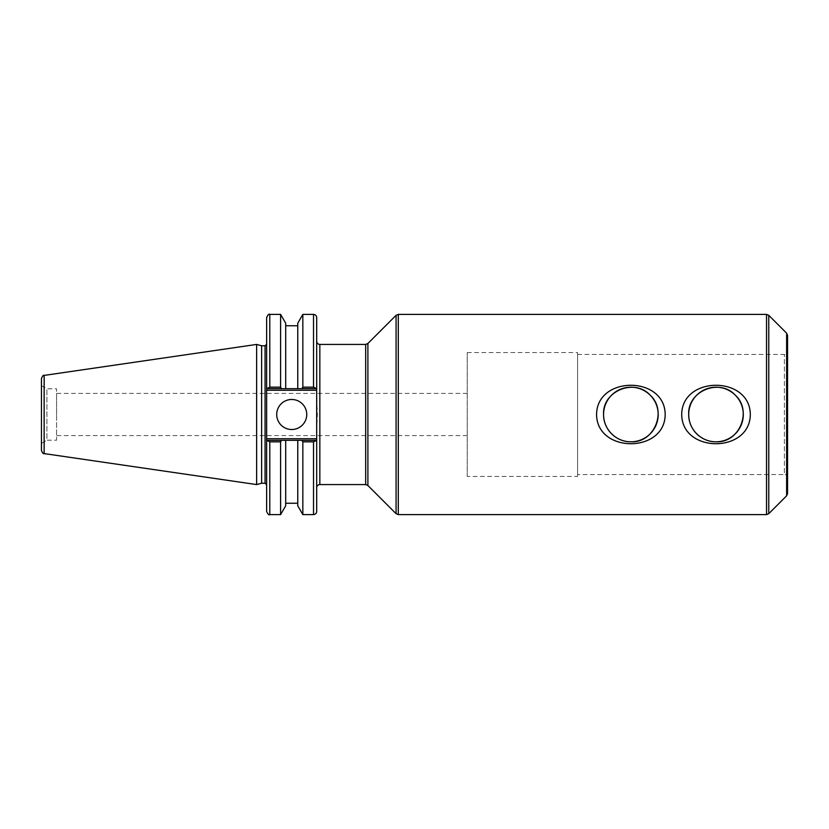 <?xml version="1.0" encoding="UTF-8"?>
<svg xmlns="http://www.w3.org/2000/svg" width="829" height="829" viewBox="0 0 829 829"><rect width="100%" height="100%" fill="white"/><g stroke="black" fill="none" stroke-linecap="round" stroke-linejoin="round"><path stroke-width="0.62" stroke-dasharray="4.14 3.11" d="M787.55 414.5L787.55 477.711L787.55 414.5M787.55 335.413L787.55 493.587M787.55 477.711C786.452 474.996 785.405 473.95 784.4 474.561L784.4 354.439L784.4 474.561L577.575 474.561L577.575 354.439L577.575 474.561M316.688 431.37L317.372 414.5L316.688 397.63L316.688 341.279L316.688 511.452M467.235 414.5L467.235 435.598L467.235 414.5M56.579 414.5L56.579 393.402L56.579 414.5M577.575 476.447L577.575 352.553L577.575 476.447L467.235 476.447L467.235 352.553L467.235 476.447M266.637 414.5L266.637 344.19L266.637 414.5M266.637 511.452L266.637 438.748L316.688 438.748M316.688 397.63L316.688 390.252L266.637 390.252L266.637 317.548M266.637 390.252L266.637 438.748M261.622 483.234L261.622 345.766M316.688 317.548L316.688 388.677L313.528 387.164L313.528 314.398M316.232 388.677L301.963 388.677L302.844 387.164L313.528 387.164M301.963 388.677L266.637 388.677L316.688 388.677L316.688 390.252M313.528 514.602L313.528 441.836L316.688 440.323L266.637 440.323L316.688 440.323M297.766 505.804L297.766 440.323L297.766 503.244L297.766 440.323L316.232 440.323M266.637 440.323L285.694 440.323L285.694 505.804M267.083 440.323L269.788 441.836L269.788 514.602M280.606 514.602L280.606 441.836L269.788 441.836M281.487 440.323L280.606 441.836M269.788 314.398L269.788 387.164L267.083 388.677M269.788 387.164L280.606 387.164L281.487 388.677M41.45 450.468L41.45 378.532M41.45 443.349L41.45 385.651L41.45 443.349L46.911 440.199L46.911 388.801L46.911 440.199L56.579 440.199L56.579 388.801L56.579 440.199M256.627 484.571L256.627 344.429M316.688 388.677L297.766 388.677L297.766 323.196M285.694 323.196L285.694 388.677L285.694 325.756L285.694 388.677L266.637 388.677M313.528 441.836L302.844 441.836L301.963 440.323M302.844 514.602L302.844 441.836M302.844 387.164L302.844 314.398M280.606 387.164L280.606 314.398M276.71 414.5A15.015 15.015 0 0 0 299.238 427.505A15.015 15.015 0 0 0 299.238 401.495A15.015 15.015 0 0 0 276.71 414.5M786.628 495.815L786.628 333.185M768.773 315.321L768.773 513.679M766.535 514.602L766.535 314.398M398.303 314.398L398.303 514.602M396.075 513.679L396.075 315.321M367.889 343.507L367.889 485.493M365.662 484.571L365.662 344.429M319.839 344.429L319.839 484.571M265.062 483.234L265.062 345.766M44.144 375.413L44.144 453.587M577.575 354.439L784.4 354.439C785.405 355.05 786.452 354.004 787.55 351.289M467.235 393.402L56.579 393.402M467.235 435.598L56.579 435.598M467.235 352.553L577.575 352.553M41.45 385.651L46.911 388.801L56.579 388.801"/><path stroke-width="1.24" d="M603.574 414.5A27.305 27.305 0 0 0 644.537 438.147A27.305 27.305 0 0 0 644.537 390.853A27.305 27.305 0 0 0 603.574 414.5C603.357 429.287 616.134 442.044 630.879 441.805C654.33 443.132 667.511 410.821 650.195 395.195C634.599 377.91 602.3 390.967 603.574 414.5M596.579 414.5C596.849 375.537 664.92 375.537 665.179 414.5C664.92 453.463 596.849 453.463 596.579 414.5M688.702 414.5A27.305 27.305 0 0 0 729.655 438.147A27.305 27.305 0 0 0 729.655 390.853A27.305 27.305 0 0 0 688.702 414.5C688.474 429.287 701.261 442.044 716.007 441.805C739.458 443.132 752.628 410.821 735.313 395.195C719.727 377.91 687.417 390.967 688.702 414.5M681.707 414.5C681.966 375.537 750.038 375.537 750.307 414.5C750.038 453.463 681.966 453.463 681.707 414.5M786.628 495.815L787.55 493.587L787.55 335.413L786.628 333.185L786.628 495.815L768.773 513.679L768.773 315.321L766.535 314.398L766.535 514.602L398.303 514.602L398.303 314.398L766.535 314.398M396.075 513.679L367.889 485.493L367.889 343.507L396.075 315.321L396.075 513.679L398.303 514.602M365.662 484.571L319.839 484.571L319.839 344.429L365.662 344.429L365.662 484.571L367.889 485.493M266.637 440.323L266.637 511.452C267.954 514.343 269.01 515.389 269.788 514.602L269.788 441.836L266.637 440.323L266.637 390.252L316.688 390.252L316.688 317.548C316.491 315.642 315.445 314.585 313.528 314.398L313.528 387.164L316.688 388.677M266.637 388.677L269.788 387.164L269.788 314.398C269.021 313.6 267.964 314.647 266.637 317.548L266.637 390.252M261.622 483.234L261.622 345.766L265.062 345.766L265.062 483.234L261.622 483.234L256.627 484.571L44.144 453.587L44.144 375.413C43.522 374.77 42.621 375.806 41.45 378.532L41.45 450.468C42.621 453.194 43.522 454.23 44.144 453.587M316.688 390.252L316.688 438.748L266.637 438.748M316.688 440.323L313.528 441.836L313.528 514.602C315.445 514.415 316.491 513.358 316.688 511.452L316.688 438.748M269.788 441.836L280.606 441.836L280.606 514.602L285.694 505.804L285.694 440.323L297.766 440.323L267.083 440.323M316.232 440.323L297.766 440.323L297.766 505.804L302.844 514.602L313.528 514.602M280.606 441.836L281.487 440.323M44.144 375.413L256.627 344.429L256.627 484.571M313.528 387.164L302.844 387.164L302.844 314.398L297.766 323.196L297.766 388.677L285.694 388.677L316.232 388.677M267.083 388.677L285.694 388.677L285.694 323.196L280.606 314.398L280.606 387.164L269.788 387.164M301.963 440.323L302.844 441.836L313.528 441.836M302.844 441.836L302.844 514.602M302.844 387.164L301.963 388.677M281.487 388.677L280.606 387.164M276.71 414.5A15.015 15.015 0 0 1 299.238 401.495A15.015 15.015 0 0 1 299.238 427.505A15.015 15.015 0 0 1 276.71 414.5M786.628 333.185L768.773 315.321M768.773 513.679L766.535 514.602M398.303 314.398L396.075 315.321M367.889 343.507L365.662 344.429M319.839 484.571C317.921 484.758 316.875 485.804 316.688 487.721M319.839 344.429C317.921 344.242 316.875 343.196 316.688 341.279M265.062 483.234L266.637 484.81M265.062 345.766L266.637 344.19M269.788 514.602L280.606 514.602M302.844 314.398L313.528 314.398M269.788 314.398L280.606 314.398M285.694 325.756L297.766 325.756M285.694 503.244L297.766 503.244M261.622 345.766L256.627 344.429"/></g></svg>
